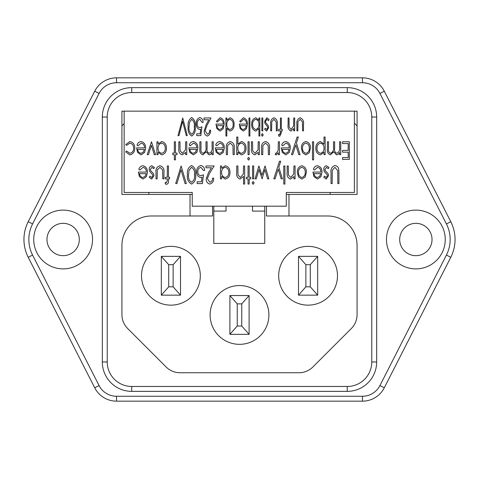 <?xml version="1.0" encoding="UTF-8"?>
<svg xmlns="http://www.w3.org/2000/svg" width="479" height="479" viewBox="0 0 479 479"><rect width="100%" height="100%" fill="white"/><g stroke="black" fill="none" stroke-linecap="round" stroke-linejoin="round"><path stroke-width="0.72" d="M268.893 314.942A29.393 29.393 0 0 0 239.5 285.55A29.393 29.393 0 0 0 210.107 314.942A29.393 29.393 0 0 0 239.5 344.335A29.393 29.393 0 0 0 268.893 314.942M200.312 275.754A29.393 29.393 0 0 0 170.913 246.356A29.393 29.393 0 0 0 141.521 275.754A29.393 29.393 0 0 0 170.913 305.147A29.393 29.393 0 0 0 200.312 275.754M278.688 275.754A29.393 29.393 0 0 1 308.087 246.356A29.393 29.393 0 0 1 337.479 275.754A29.393 29.393 0 0 1 308.087 305.147A29.393 29.393 0 0 1 278.688 275.754M92.537 239.5A29.393 29.393 0 0 0 63.138 210.107A29.393 29.393 0 0 0 33.746 239.5A29.393 29.393 0 0 0 63.138 268.893A29.393 29.393 0 0 0 92.537 239.5M79.304 239.5A16.166 16.166 0 0 0 63.138 223.334A16.166 16.166 0 0 0 46.972 239.5A16.166 16.166 0 0 0 63.138 255.666A16.166 16.166 0 0 0 79.304 239.5M445.254 239.5A29.393 29.393 0 0 1 415.862 268.893A29.393 29.393 0 0 1 386.463 239.5A29.393 29.393 0 0 1 415.862 210.107A29.393 29.393 0 0 1 445.254 239.5M432.028 239.5A16.166 16.166 0 0 1 415.862 255.666A16.166 16.166 0 0 1 399.696 239.5A16.166 16.166 0 0 1 415.862 223.334A16.166 16.166 0 0 1 432.028 239.5M28.219 257.295A39.188 39.188 0 0 1 28.219 221.705L94.71 91.214A24.495 24.495 0 0 1 116.535 77.838L362.465 77.838A24.495 24.495 0 0 1 384.29 91.214L450.781 221.705A39.188 39.188 0 0 1 450.781 257.295L384.29 387.786A24.495 24.495 0 0 1 362.465 401.163L116.535 401.163A24.495 24.495 0 0 1 94.71 387.786L28.219 257.295L32.584 255.067L99.075 385.565A19.597 19.597 0 0 0 116.535 396.265L362.465 396.265A19.597 19.597 0 0 0 379.925 385.565L446.416 255.067A34.29 34.29 0 0 0 446.416 223.933L379.925 93.435A19.597 19.597 0 0 0 362.465 82.735L116.535 82.735A19.597 19.597 0 0 0 99.075 93.435L32.584 223.933A34.29 34.29 0 0 0 32.584 255.067M148.873 192.468L148.873 194.432M192.241 194.432L190.019 194.432L190.019 215.987L212.556 215.987L212.556 206.186M190.019 215.987L151.322 215.987A29.393 29.393 0 0 0 121.929 245.38L121.929 314.661A19.597 19.597 0 0 0 127.665 328.522L166.159 367.01A19.597 19.597 0 0 0 180.014 372.752L298.986 372.752A19.597 19.597 0 0 0 312.841 367.01L351.335 328.522A19.597 19.597 0 0 0 357.071 314.661L357.071 245.38A29.393 29.393 0 0 0 327.678 215.987L288.981 215.987L288.981 194.432L357.071 194.432L357.071 111.152L121.929 111.152L121.929 194.432L190.019 194.432M357.071 125.845L354.394 123.169M124.145 123.63L121.929 125.845M131.725 92.537L131.725 87.633L347.275 87.633A29.393 29.393 0 0 1 376.668 117.026L376.668 361.974A29.393 29.393 0 0 1 347.275 391.367L131.725 391.367A29.393 29.393 0 0 1 102.332 361.974L102.332 117.026A29.393 29.393 0 0 1 131.725 87.633A29.393 29.393 0 0 0 102.332 117.026L107.23 117.026L107.23 361.974A24.495 24.495 0 0 0 131.725 386.463L347.275 386.463A24.495 24.495 0 0 0 371.77 361.974L371.77 117.026A24.495 24.495 0 0 0 347.275 92.537L131.725 92.537A24.495 24.495 0 0 0 107.23 117.026M266.444 206.186L266.444 215.987L288.981 215.987M288.981 194.432L286.298 194.432M330.127 194.432L330.127 192.468M168.704 264.677L168.704 286.825L161.315 295.154L180.517 295.154L180.517 256.355L161.315 256.355L168.704 264.677L173.129 264.677L180.517 256.355M161.315 295.154L161.315 256.355M168.704 286.825L173.129 286.825L173.129 264.677M317.685 295.154L310.296 286.825L305.871 286.825L298.483 295.154L317.685 295.154L317.685 256.355L298.483 256.355L305.871 264.677L310.296 264.677L317.685 256.355M298.483 295.154L298.483 256.355M310.296 286.825L310.296 264.677M305.871 286.825L305.871 264.677M229.896 295.543L237.249 303.872L241.751 303.872L249.104 295.543L229.896 295.543L229.896 334.342L249.104 334.342L241.751 326.013L237.249 326.013L229.896 334.342M249.104 295.543L249.104 334.342M237.249 303.872L237.249 326.013M241.751 303.872L241.751 326.013M180.517 295.154L173.129 286.825M192.241 192.468L124.145 192.468L124.145 111.152L354.394 111.152L354.394 192.468L286.298 192.468L286.298 206.186L192.241 206.186L192.241 192.468M252.499 206.186L252.499 211.089L264.743 211.089L264.743 206.186M226.04 206.186L226.04 211.089L213.796 211.089L213.796 206.186M213.796 211.089L213.796 243.422L264.743 243.422L264.743 211.089M338.94 172.961L338.94 183.607L337.809 183.607L337.761 170.698L334.923 167.333L332.282 170.302L332.157 183.607L331.025 183.607L331.025 172.961C330.504 169.243 331.785 166.764 334.863 165.524C337.018 165.794 338.306 167.033 338.719 169.243L338.94 172.961M326.181 179.086L323.792 177.254L324.522 176.146L326.169 177.505L327.408 175.769L327.103 174.601L324.211 171.464L323.792 169.47C323.732 167.464 324.606 166.225 326.421 165.746L328.989 167.494L328.271 168.686L326.498 167.333L324.918 169.404L325.223 170.632L328.127 173.721L328.54 175.709L326.181 179.086M317.619 167.333L314.356 170.045L313.392 169.303C314.02 167.183 315.392 165.997 317.499 165.746C320.637 166.626 322.127 168.836 321.984 172.38L320.954 176.685L317.481 179.086L313.907 176.553L312.937 172.081L320.852 172.081C320.942 169.554 319.864 167.973 317.619 167.333M320.738 173.661L314.068 173.661C314.284 175.817 315.41 177.098 317.427 177.505L319.691 176.296L320.738 173.661M305.183 176.955L301.854 179.086L298.537 176.967L297.333 172.38C297.214 168.859 298.722 166.644 301.854 165.746C304.991 166.644 306.5 168.853 306.38 172.38L305.183 176.955M301.86 177.505C304.219 176.757 305.351 175.045 305.249 172.374C305.351 169.71 304.219 168.027 301.86 167.333C299.495 168.033 298.363 169.71 298.465 172.374C298.369 175.039 299.501 176.751 301.86 177.505M295.076 165.974L295.076 178.859L293.944 178.859L293.944 176.535L290.525 179.086C287.795 178.014 286.676 175.835 287.161 172.554L287.161 165.974L288.292 165.974L288.424 174.967L290.735 177.505L293.777 174.093L293.944 165.974L295.076 165.974M284.903 165.974L284.903 184.062L283.772 184.062L283.772 165.974L284.903 165.974M278.82 167.177L282.412 178.859L281.179 178.859L278.185 169.141L275.066 178.859L273.82 178.859L279.473 161.225L280.724 161.225L278.82 167.177M265.055 165.974L268.845 178.859L267.617 178.859L264.893 169.59L262.085 178.859L259.013 169.59L256.259 178.859L255.056 178.859L258.882 165.974L261.953 175.242L265.055 165.974M254.151 182.924L253.14 184.289L252.116 182.924L253.14 181.577L254.151 182.924M253.696 165.974L253.696 178.859L252.571 178.859L252.571 165.974L253.696 165.974M249.176 178.859L249.176 184.062L248.044 184.062L248.044 178.859L246.463 178.859L246.463 177.278L248.044 177.278L248.044 165.974L249.176 165.974L249.176 177.278L250.757 177.278L250.757 178.859L249.176 178.859M244.655 165.974L244.655 184.062L243.524 184.062L243.524 176.428L240.105 179.086C237.374 178.014 236.255 175.835 236.74 172.554L236.74 165.974L237.871 165.974L237.997 174.967L240.314 177.505L243.356 174.093L243.524 165.974L244.655 165.974M221.591 178.859L220.46 178.859L220.46 165.974L221.591 165.974L221.591 168.201L225.268 165.746C228.489 166.644 230.052 168.877 229.956 172.452C230.028 176.009 228.453 178.224 225.232 179.086L221.591 176.476L221.591 178.859M225.208 177.505C227.669 176.847 228.872 175.158 228.83 172.434C228.866 169.716 227.663 168.015 225.214 167.333C222.717 167.967 221.514 169.656 221.591 172.392C221.508 175.146 222.711 176.853 225.208 177.505M209.862 182.254C211.73 181.685 212.628 180.326 212.55 178.182L213.676 178.182C213.808 181.266 212.514 183.223 209.808 184.062C207.305 183.367 206.114 181.613 206.215 178.805L208.551 172.458L211.473 167.782L205.994 167.782L205.994 165.974L214.131 165.974L209.568 173.272L207.347 178.679L209.862 182.254M202.372 183.607L197.174 183.607L197.174 181.798L201.455 181.798L202.048 177.158L200.599 177.505C197.851 176.739 196.558 174.817 196.719 171.733C196.564 168.398 197.971 166.327 200.941 165.524C203.336 166.165 204.563 167.824 204.635 170.494L203.503 170.494L200.875 167.333C198.767 167.955 197.761 169.446 197.851 171.805C197.779 174.009 198.767 175.302 200.803 175.697L203.503 174.793L202.372 183.607M191.582 165.524C194.887 167.375 196.222 170.464 195.588 174.787C196.228 179.11 194.893 182.2 191.582 184.062C188.235 182.218 186.858 179.128 187.451 174.787C186.858 170.446 188.235 167.363 191.582 165.524M194.462 174.793C194.989 171.428 194.019 168.943 191.546 167.333L189.025 170.356L188.582 174.793C188.109 178.146 189.097 180.631 191.546 182.254C194.019 180.643 194.989 178.152 194.462 174.793M181.122 165.974L186.319 183.607L185.086 183.607L181.008 169.77L176.925 183.607L175.691 183.607L181.122 165.974M166.644 184.289L165.291 183.954L165.291 182.307L166.405 182.703L167.321 180.649L167.321 178.859L165.291 178.859L165.291 177.278L167.321 177.278L167.327 165.974L168.458 165.974L168.458 177.278L169.59 177.278L169.59 178.859L168.458 178.859L168.458 180.918C168.74 182.679 168.135 183.798 166.644 184.289M163.938 172.703L163.938 178.859L162.806 178.859L162.638 169.871L159.962 167.333L157.328 169.746L157.154 178.859L156.022 178.859L156.022 172.59C155.537 168.967 156.855 166.686 159.974 165.746C163.123 166.71 164.447 169.027 163.938 172.703M151.627 179.086L149.238 177.254L149.975 176.146L151.615 177.505L152.855 175.769L152.556 174.601L149.658 171.464L149.238 169.47C149.179 167.464 150.059 166.225 151.873 165.746L154.442 167.494L153.723 168.686L151.951 167.333L150.37 169.404L150.669 170.632L153.579 173.721L153.987 175.709L151.627 179.086M143.065 167.333L139.802 170.045L138.838 169.303C139.467 167.183 140.838 165.997 142.952 165.746C146.083 166.626 147.58 168.836 147.43 172.38L146.406 176.685L142.934 179.086L139.353 176.553L138.389 172.081L146.299 172.081C146.394 169.554 145.317 167.973 143.065 167.333M146.185 173.661L139.515 173.661C139.736 175.817 140.856 177.098 142.88 177.505L145.143 176.296L146.185 173.661M349.329 141.772L349.329 159.411L342.545 159.411L342.545 157.603L348.197 157.603L348.197 152.172L342.545 152.172L342.545 150.364L348.197 150.364L348.197 143.58L342.545 143.58L342.545 141.772L349.329 141.772M340.737 141.772L340.737 154.663L339.605 154.663L339.605 152.424L338.372 154.232L336.533 154.891L333.695 151.777L330.42 154.891C327.947 153.831 326.941 151.789 327.397 148.753L327.397 141.772L328.528 141.772L328.528 148.759C328.121 151.011 328.822 152.526 330.624 153.304C333.055 152.053 334.013 149.885 333.504 146.79L333.504 141.772L334.629 141.772L334.629 148.328C334.18 150.723 334.881 152.382 336.737 153.304C339.09 152.16 340.048 150.125 339.605 147.197L339.605 141.772L340.737 141.772M325.133 137.024L325.133 154.663L324.008 154.663L324.008 152.274L320.469 154.891C317.314 153.987 315.775 151.771 315.865 148.25C315.751 144.712 317.272 142.479 320.433 141.55L324.008 144.107L324.008 137.024L325.133 137.024M320.505 153.304C322.942 152.621 324.109 150.915 324.008 148.191C324.109 145.49 322.936 143.802 320.493 143.131C318.098 143.85 316.936 145.55 316.996 148.233C316.93 150.927 318.098 152.615 320.505 153.304M313.607 141.772L313.607 159.86L312.476 159.86L312.476 141.772L313.607 141.772M309.242 152.753L305.913 154.891L302.59 152.765L301.393 148.185C301.273 144.658 302.782 142.449 305.913 141.55C309.051 142.443 310.56 144.652 310.44 148.185L309.242 152.753M305.919 153.304C308.278 152.556 309.41 150.843 309.308 148.173C309.41 145.508 308.278 143.832 305.919 143.131C303.554 143.832 302.423 145.514 302.524 148.173C302.429 150.843 303.56 152.55 305.919 153.304M296.441 142.976L300.04 154.663L298.8 154.663L295.812 144.939L292.693 154.663L291.448 154.663L297.1 137.024L298.351 137.024L296.441 142.976M285.951 143.131L282.688 145.844L281.724 145.107C282.353 142.982 283.724 141.796 285.837 141.55C288.969 142.425 290.466 144.634 290.316 148.185L289.292 152.484L285.819 154.891L282.239 152.352L281.275 147.879L289.184 147.879C289.28 145.353 288.202 143.772 285.951 143.131M289.071 149.46L282.4 149.46C282.622 151.615 283.742 152.897 285.765 153.304L288.029 152.094L289.071 149.46M279.461 141.772L279.461 154.663L278.335 154.663L278.335 152.765L276.132 154.891L275.168 154.448L275.766 153.076L276.335 153.304L278.131 150.526L278.335 141.772L279.461 141.772M269.515 148.502L269.515 154.663L268.384 154.663L268.216 145.67L265.54 143.131L262.911 145.544L262.731 154.663L261.6 154.663L261.6 148.388C261.115 144.766 262.432 142.485 265.552 141.55C268.701 142.508 270.024 144.832 269.515 148.502M259.343 141.772L259.343 154.663L258.211 154.663L258.211 152.334L254.792 154.891C252.062 153.813 250.942 151.633 251.427 148.358L251.427 141.772L252.559 141.772L252.69 150.771L255.002 153.304L258.043 149.891L258.211 141.772L259.343 141.772M249.619 158.723L248.607 160.088L247.583 158.723L248.607 157.375L249.619 158.723M249.164 141.772L249.164 154.663L248.038 154.663L248.038 141.772L249.164 141.772M237.859 154.663L236.728 154.663L236.728 137.024L237.859 137.024L237.859 144.107L241.434 141.55C244.595 142.479 246.116 144.712 246.002 148.25C246.092 151.771 244.559 153.981 241.404 154.891L237.859 152.274L237.859 154.663M241.362 153.304C243.769 152.615 244.943 150.927 244.871 148.233C244.931 145.55 243.769 143.85 241.368 143.131C238.931 143.802 237.758 145.49 237.859 148.191C237.758 150.915 238.925 152.621 241.362 153.304M234.243 148.502L234.243 154.663L233.111 154.663L232.944 145.67L230.267 143.131L227.639 145.544L227.459 154.663L226.328 154.663L226.328 148.388C225.843 144.766 227.16 142.485 230.279 141.55C233.435 142.508 234.752 144.832 234.243 148.502M219.933 143.131L216.67 145.844L215.706 145.107C216.334 142.982 217.706 141.796 219.813 141.55C222.951 142.425 224.441 144.634 224.298 148.185L223.268 152.484L219.795 154.891L216.221 152.352L215.251 147.879L223.166 147.879C223.256 145.353 222.178 143.772 219.933 143.131M223.052 149.46L216.382 149.46C216.598 151.615 217.717 152.897 219.741 153.304L222.005 152.094L223.052 149.46M213.215 141.772L213.215 154.663L212.083 154.663L212.083 152.424L210.85 154.232L209.012 154.891L206.174 151.777L202.898 154.891C200.426 153.831 199.42 151.789 199.875 148.753L199.875 141.772L201.006 141.772L201.006 148.759C200.599 151.011 201.3 152.526 203.102 153.304C205.533 152.053 206.497 149.885 205.982 146.79L205.982 141.772L207.114 141.772L207.114 148.328C206.659 150.723 207.359 152.382 209.215 153.304C211.568 152.16 212.526 150.125 212.083 147.197L212.083 141.772L213.215 141.772M193.48 143.131L190.211 145.844L189.247 145.107C189.882 142.982 191.253 141.796 193.36 141.55C196.492 142.425 197.989 144.634 197.839 148.185L196.815 152.484L193.342 154.891L189.768 152.352L188.798 147.879L196.713 147.879C196.803 145.353 195.725 143.772 193.48 143.131M196.6 149.46L189.929 149.46C190.145 151.615 191.265 152.897 193.288 153.304L195.552 152.094L196.6 149.46M186.762 141.772L186.762 154.663L185.63 154.663L185.63 152.334L182.212 154.891C179.481 153.813 178.362 151.633 178.847 148.358L178.847 141.772L179.978 141.772L180.11 150.771L182.421 153.304L185.463 149.891L185.63 141.772L186.762 141.772M175.458 154.663L175.458 159.86L174.326 159.86L174.326 154.663L172.745 154.663L172.745 153.076L174.326 153.076L174.326 141.772L175.458 141.772L175.458 153.076L177.038 153.076L177.038 154.663L175.458 154.663M158.046 154.663L156.914 154.663L156.914 141.772L158.046 141.772L158.046 144.005L161.722 141.55C164.944 142.443 166.506 144.676 166.411 148.25C166.482 151.807 164.908 154.022 161.686 154.891L158.046 152.274L158.046 154.663M161.662 153.304C164.123 152.645 165.327 150.957 165.285 148.233C165.321 145.514 164.117 143.814 161.668 143.131C159.172 143.772 157.968 145.454 158.046 148.191C157.962 150.945 159.166 152.651 161.662 153.304M151.49 141.772L155.561 154.663L154.316 154.663L151.376 145.365L148.442 154.663L147.197 154.663L151.49 141.772M141.251 143.131L137.982 145.844L137.018 145.107C137.647 142.982 139.018 141.796 141.131 141.55C144.263 142.425 145.76 144.634 145.61 148.185L144.586 152.484L141.113 154.891L137.533 152.352L136.569 147.879L144.478 147.879C144.574 145.353 143.496 143.772 141.251 143.131M144.371 149.46L137.701 149.46C137.916 151.615 139.036 152.897 141.06 153.304L143.323 152.094L144.371 149.46M129.785 154.891L125.714 151.867L126.624 151.047L129.839 153.304C132.402 152.723 133.665 151.041 133.629 148.25C133.677 145.436 132.408 143.73 129.833 143.131L126.624 145.388L125.714 144.52L129.875 141.55C133.186 142.305 134.815 144.496 134.761 148.113C134.827 151.819 133.168 154.082 129.785 154.891M303.476 124.708L303.476 130.869L302.572 130.869L302.435 121.876L300.183 119.337L297.974 121.75L297.824 130.869L296.92 130.869L296.92 124.594C296.405 121.229 297.495 118.948 300.189 117.756C302.92 118.972 304.015 121.295 303.476 124.708M294.663 117.978L294.663 130.869L293.753 130.869L293.753 128.546L290.903 131.096C288.544 129.803 287.61 127.624 288.101 124.564L288.101 117.978L289.005 117.978L289.094 126.977L291.022 129.51L293.609 126.097L293.753 117.978L294.663 117.978M279.766 136.293L278.604 135.964L278.604 134.318L279.592 134.713L280.407 132.653L280.407 130.869L278.604 130.869L278.604 129.288L280.407 129.288L280.413 117.978L281.323 117.978L281.323 129.288L282.227 129.288L282.227 130.869L281.323 130.869L281.323 132.928L279.766 136.293M277.251 124.708L277.251 130.869L276.347 130.869L276.203 121.876L273.958 119.337L271.749 121.75L271.599 130.869L270.695 130.869L270.695 124.594C270.174 121.229 271.264 118.948 273.964 117.756C276.694 118.972 277.79 121.295 277.251 124.708M266.635 131.096L264.588 129.258L265.222 128.156L266.665 129.51L267.755 127.779L267.492 126.606L264.953 123.468L264.588 121.48L266.875 117.756L269.108 119.499L268.491 120.696L266.905 119.337L265.492 121.409L265.755 122.642L268.3 125.726L268.659 127.713L266.635 131.096M263.234 134.928L262.33 136.293L261.42 134.928L262.33 133.581L263.234 134.928M262.779 117.978L262.779 130.869L261.875 130.869L261.875 117.978L262.779 117.978M258.935 117.978L259.84 117.978L259.84 136.066L258.935 136.066L258.935 128.528L255.762 131.096C252.864 130.013 251.511 127.779 251.703 124.402C251.523 121.031 252.888 118.816 255.792 117.756L258.935 120.367L258.935 117.978M255.774 119.337C253.541 120.127 252.481 121.816 252.607 124.402C252.487 126.983 253.541 128.683 255.762 129.51C258.025 128.731 259.085 127.043 258.935 124.45C259.091 121.828 258.037 120.127 255.774 119.337M249.894 117.978L249.894 136.066L248.99 136.066L248.99 117.978L249.894 117.978M243.542 119.337L240.554 122.049L239.716 121.313L243.398 117.756C246.29 118.78 247.625 120.989 247.404 124.39L246.481 128.689L243.356 131.096L240.135 128.558L239.266 124.085L246.499 124.085C246.637 121.642 245.649 120.061 243.542 119.337M246.404 125.666L240.171 125.666C240.332 127.773 241.38 129.055 243.308 129.51L245.422 128.306L246.404 125.666M226.83 136.066L225.926 136.066L225.926 117.978L226.83 117.978L226.83 120.211L230.004 117.756C232.908 118.84 234.261 121.073 234.063 124.462C234.237 127.827 232.878 130.037 229.98 131.096L226.83 128.372L226.83 136.066M229.992 129.51C232.231 128.719 233.285 127.031 233.159 124.444C233.279 121.858 232.225 120.157 229.998 119.337C227.729 120.115 226.675 121.798 226.83 124.396C226.675 127.019 227.729 128.719 229.992 129.51M220.25 119.337L217.262 122.049L216.43 121.313L220.112 117.756C222.998 118.78 224.334 120.989 224.118 124.39L223.196 128.689L220.071 131.096L216.843 128.558L215.975 124.085L223.214 124.085C223.346 121.642 222.364 120.061 220.25 119.337M223.112 125.666L216.879 125.666C217.047 127.773 218.095 129.055 220.023 129.51L222.136 128.306L223.112 125.666M207.311 134.258C209 133.575 209.778 132.222 209.646 130.192L210.55 130.192C210.76 133.084 209.664 135.048 207.263 136.066C205.048 135.204 204.03 133.449 204.222 130.809L206.263 124.468L208.796 119.792L203.994 119.792L203.994 117.978L210.999 117.978L207.048 125.276L205.126 130.683L207.311 134.258M200.827 135.617L196.755 135.617L196.755 133.809L200.132 133.809L200.725 129.192L199.521 129.51C197.126 128.534 196.055 126.612 196.306 123.744C196.061 120.6 197.27 118.529 199.923 117.529C202.066 118.319 203.12 119.978 203.09 122.504L202.186 122.504L199.869 119.337C197.953 120.073 197.067 121.564 197.21 123.81C197.061 125.869 197.887 127.169 199.695 127.701L201.958 126.797L200.827 135.617M191.726 117.529C194.642 119.6 195.791 122.684 195.175 126.791C195.797 130.905 194.648 133.994 191.726 136.066C188.768 134.012 187.576 130.923 188.163 126.791C187.576 122.672 188.762 119.582 191.726 117.529M194.27 126.797C194.785 123.57 193.923 121.079 191.696 119.337L189.462 122.367L189.073 126.797C188.612 130.019 189.486 132.509 191.696 134.258C193.923 132.521 194.779 130.031 194.27 126.797M182.738 117.978L187.259 135.617L186.277 135.617L182.625 121.379L178.978 135.617L177.99 135.617L182.738 117.978M23.95 239.5A39.188 39.188 0 0 1 28.219 221.705L32.584 223.933M116.535 396.265L116.535 401.163A24.495 24.495 0 0 1 94.71 387.786L99.075 385.565M379.925 385.565L384.29 387.786A24.495 24.495 0 0 1 362.465 401.163L362.465 396.265M446.416 223.933L450.781 221.705A39.188 39.188 0 0 1 450.781 257.295L446.416 255.067M362.465 82.735L362.465 77.838A24.495 24.495 0 0 1 384.29 91.214L379.925 93.435M99.075 93.435L94.71 91.214A24.495 24.495 0 0 1 116.535 77.838L116.535 82.735M347.275 92.537L347.275 87.633A29.393 29.393 0 0 1 376.668 117.026L371.77 117.026M131.725 386.463L131.725 391.367A29.393 29.393 0 0 1 102.332 361.974L107.23 361.974M371.77 361.974L376.668 361.974A29.393 29.393 0 0 1 347.275 391.367L347.275 386.463"/></g></svg>

